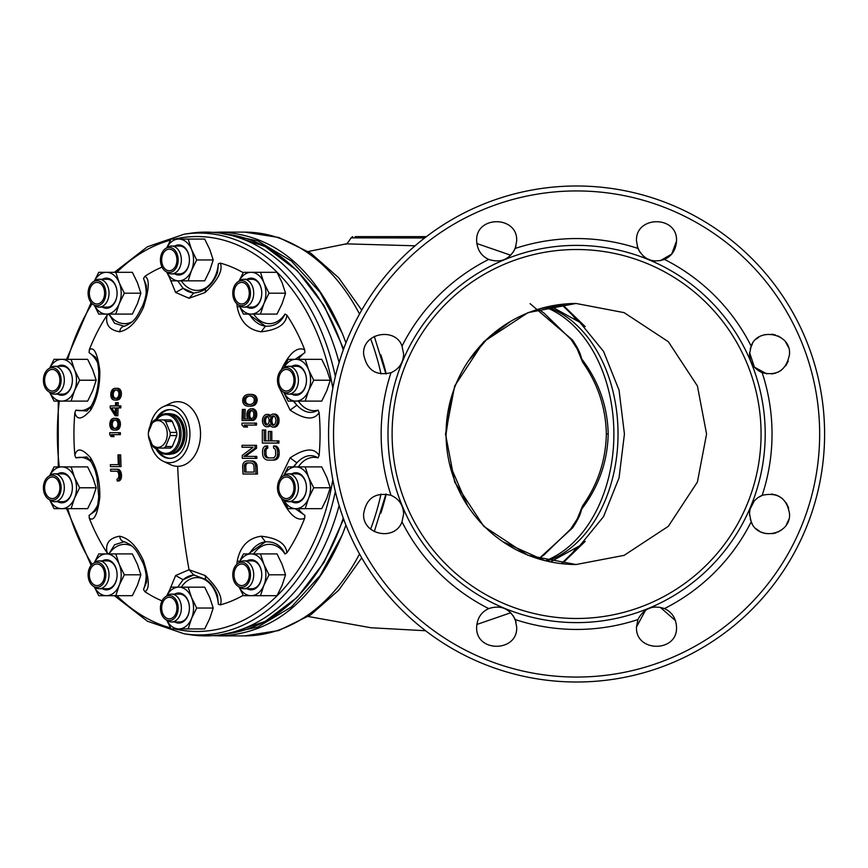 <?xml version="1.0" encoding="UTF-8"?>
<svg xmlns="http://www.w3.org/2000/svg" width="868" height="868" viewBox="0 0 868 868"><rect width="100%" height="100%" fill="white"/><g stroke="black" fill="none" stroke-linecap="round" stroke-linejoin="round"><path stroke-width="1.3" d="M264.252 440.89L268.386 440.89A539.212 381.28 -90 0 1 268.364 431.461L270.274 431.461A538.713 380.933 90 0 0 270.306 440.89L277.402 440.89A536.825 379.598 90 0 0 277.424 443.06L262.375 443.06A540.71 382.332 -90 0 1 262.331 430.007L264.23 430.007A540.243 382.007 90 0 0 264.252 440.89L265.76 440.89A538.106 380.499 -90 0 1 265.738 430.007L263.839 430.007M264.23 430.007L265.738 430.007M270.306 440.89L271.814 440.89A536.576 379.414 -90 0 1 271.793 431.461L270.274 431.461L271.793 431.461M277.424 443.06L278.943 443.06A534.677 378.079 -90 0 1 278.921 440.89L271.814 440.89M278.921 440.89L277.402 440.89M269.894 440.89L265.76 440.89M163.217 461.255L170.475 464.662A32.311 22.85 -90 0 0 177.68 466.311A32.311 22.85 -90 0 0 200.53 434A32.311 22.85 -90 0 0 177.68 401.689A32.311 22.85 -90 0 0 170.475 403.338L163.217 406.745A28.72 20.311 90 0 1 189.929 434A28.72 20.311 90 0 1 163.217 461.255A28.72 20.311 90 0 1 150.131 442.04M243.203 595.307A174.045 123.061 90 0 1 220.353 604.877C223.087 597.705 218.031 587.929 205.163 575.527L189.04 569.734L175.629 575.527L169.976 589.177M281.004 497.603C289.185 514.811 297.084 521.69 304.69 518.229A174.045 123.061 90 0 1 286.917 552.829C285.843 543.509 277.261 537.965 261.159 536.218C248.226 538.149 240.262 546.341 237.268 560.771L236.856 564.254M279.648 388.43L290.129 410.13C304.462 419.678 314.129 420.503 319.131 412.615A174.045 123.061 90 0 1 319.131 455.385C314.118 447.497 304.462 448.322 290.129 457.87L279.648 479.57M236.856 303.746L237.268 307.229C240.262 321.67 248.237 329.851 261.159 331.782C277.283 330.014 285.865 324.48 286.917 315.171A174.045 123.061 90 0 1 304.69 349.782C297.073 346.321 289.185 353.2 281.004 370.397M169.976 278.823L175.629 292.473L189.04 298.266L205.163 292.473C218.031 280.06 223.098 270.284 220.353 263.123A174.045 123.061 90 0 1 243.203 272.693M255.344 458.369L242.324 458.369A545.158 385.49 -90 0 1 242.237 455.429A548.37 202.407 -23.4 0 1 253.109 447.27L242.053 447.27A545.158 385.49 -90 0 1 242.031 445.317L255.04 445.317A542.424 383.548 90 0 0 255.083 448.246A548.24 198.729 157.1 0 0 243.908 456.405L255.279 456.405A542.424 383.548 90 0 0 255.344 458.369L256.841 458.369A540.297 382.05 -90 0 1 256.787 456.405L245.405 456.405A546.135 197.969 -22.9 0 1 256.592 448.246A540.297 382.05 -90 0 1 256.537 445.317L243.517 445.317M245.384 427.034L243.886 427.034A548.478 249.322 -149.3 0 1 241.998 425.081A545.158 385.49 -90 0 1 242.02 423.117L255.029 423.117A542.424 383.548 90 0 0 255.008 425.081L256.505 425.081A540.297 382.05 -90 0 1 256.527 423.117L243.517 423.117M247.586 427.034A546.178 248.281 -149.3 0 1 245.687 425.081L244.19 425.081A548.283 249.235 30.7 0 0 246.089 427.034L247.586 427.034M249.214 420.513L242.063 420.513A545.158 385.49 -90 0 1 242.335 409.414L243.702 409.414A544.887 385.294 90 0 0 243.463 418.875L247.868 418.875A544.985 328.581 -130.9 0 1 247.065 417.248A543.91 376.82 -106.1 0 1 246.827 415.62A544.225 384.828 -90 0 1 246.881 413.656A545.202 377.721 -73.9 0 1 247.196 412.029A547.882 330.328 -49.1 0 1 248.074 410.39A550.844 230.552 -27.4 0 1 249.214 409.414A551.929 142.33 -15.5 0 1 250.624 408.763L251.731 408.763A548.858 141.538 15.5 0 0 253.109 409.414A546.373 228.685 27.4 0 0 254.194 410.39A543.151 327.475 49.1 0 0 254.986 412.029A542.044 375.529 73.9 0 0 255.225 413.656A542.424 383.548 90 0 0 255.17 415.62A543.487 376.528 106.1 0 0 254.856 417.248A546.449 329.46 130.9 0 0 253.977 418.875A549.986 230.194 152.6 0 0 252.848 419.862A551.169 171.376 160.9 0 0 251.72 420.513A543.173 384.079 -90 0 1 251.753 418.55A551.267 171.397 -19.1 0 1 252.881 417.899A547.133 319.793 -46.1 0 1 253.467 416.922A544.117 372.784 -70.1 0 1 253.771 415.62A542.739 383.775 -90 0 1 253.825 413.656A542.381 371.602 -109.9 0 1 253.575 412.354A543.748 317.818 -133.9 0 1 253.044 411.378A547.133 211.477 -155.2 0 1 252.23 410.727A549.52 120.565 -167 0 1 251.405 410.39L250.852 410.39A552.005 121.108 167 0 0 250.006 410.727A551.061 212.996 155.2 0 0 249.159 411.378A548.088 320.357 133.9 0 0 248.573 412.354A545.256 373.576 109.9 0 0 248.259 413.656A543.932 384.622 90 0 0 248.215 415.62A543.65 372.47 70.1 0 0 248.454 416.922A545.386 306.154 42.7 0 0 249.257 418.224A543.704 384.459 90 0 0 249.214 420.513L250.722 420.513A541.589 382.962 -90 0 1 250.765 418.224A543.281 304.972 -137.3 0 1 249.962 416.922A541.534 371.016 -109.9 0 1 249.713 415.62A541.816 383.124 -90 0 1 249.756 413.656A543.14 372.122 -70.1 0 1 250.071 412.354A545.983 319.12 -46.1 0 1 250.657 411.378A548.967 212.183 -24.8 0 1 251.503 410.727A549.921 120.652 -13 0 1 251.872 410.586M244.96 418.875A542.771 383.797 -90 0 1 245.199 409.414L243.832 409.414M251.72 420.513L253.217 420.513A549.086 170.725 -19.1 0 1 254.346 419.862A547.892 229.315 -27.4 0 1 255.485 418.875A544.334 328.191 -49.1 0 1 256.353 417.248A541.361 375.052 -73.9 0 1 256.678 415.62A540.297 382.05 -90 0 1 256.722 413.656A539.918 374.054 -106.1 0 1 256.494 412.029A541.035 326.194 -130.9 0 1 255.702 410.39A544.269 227.796 -152.6 0 1 254.606 409.414A546.753 140.996 -164.5 0 1 253.239 408.763L252.121 408.763M250.158 406.148L251.655 406.148A549.9 74.724 -7.9 0 1 253.065 405.823A549.954 120.663 -13 0 1 253.912 405.497A549.683 170.909 -19.1 0 1 255.051 404.846A547.751 270.979 -34.7 0 1 255.93 403.87A545.408 328.842 -49.1 0 1 256.83 402.242A541.599 377.537 -76.5 0 1 257.199 400.278A539.484 376.061 -103.5 0 1 257.004 398.325A539.679 325.381 -130.9 0 1 256.244 396.687A541.252 267.756 -145.3 0 1 255.452 395.71A544.334 169.249 -160.9 0 1 254.367 395.059A545.788 119.751 -167 0 1 253.554 394.734A546.97 74.333 -172.1 0 1 252.176 394.408L250.678 394.408A549.075 74.615 7.9 0 0 252.046 394.734A547.892 120.207 13 0 0 252.87 395.059A546.449 169.9 19.1 0 0 253.944 395.71A543.368 268.809 34.7 0 0 254.736 396.687A541.806 326.661 49.1 0 0 255.507 398.325A541.61 377.547 76.5 0 0 255.691 400.278A543.726 379.023 103.5 0 0 255.333 402.242A547.513 330.111 130.9 0 0 254.422 403.87A549.845 272.01 145.3 0 0 253.543 404.846A551.766 171.56 160.9 0 0 252.404 405.497A552.048 121.119 167 0 0 251.557 405.823A551.994 75.006 172.1 0 0 250.158 406.148L247.662 406.148A550.203 74.767 -172.1 0 1 246.295 405.823A549.292 120.511 -167 0 1 245.481 405.497A548.164 170.432 -160.9 0 1 244.407 404.846A545.733 269.981 -145.3 0 1 243.626 403.87A544.496 328.288 -130.9 0 1 242.866 402.242A544.431 379.511 -103.5 0 1 242.682 400.278A546.211 380.759 -76.5 0 1 243.04 398.325A549.227 331.142 -49.1 0 1 243.941 396.687A550.941 272.552 -34.7 0 1 244.809 395.71A552.037 171.636 -19.1 0 1 245.948 395.059A551.983 121.108 -13 0 1 246.783 394.734A551.668 74.973 -7.9 0 1 248.183 394.408L250.678 394.408M274.093 457.935L269.286 457.935A549.954 92.464 -170.2 0 1 267.995 457.566A548.24 211.911 -155.2 0 1 267.018 456.839A543.824 317.862 -133.9 0 1 266.357 455.754A539.842 369.866 -109.9 0 1 265.999 454.3A538.106 380.499 -90 0 1 265.923 451.045A537.965 368.575 -70.1 0 1 266.205 449.591A540.243 315.768 -46.1 0 1 266.823 448.506A547.751 120.175 -13 0 1 267.767 448.138A537.639 380.162 -90 0 1 267.724 445.968L266.216 445.968A539.777 381.681 90 0 0 266.259 448.138A549.845 120.641 167 0 0 265.304 448.506A542.37 317.015 133.9 0 0 264.697 449.591A540.102 370.039 109.9 0 0 264.404 451.045A540.243 382.007 90 0 0 264.49 454.3A541.968 371.32 70.1 0 0 264.849 455.754A545.939 319.099 46.1 0 0 265.51 456.839A550.334 212.714 24.8 0 0 266.487 457.566A552.037 92.811 9.8 0 0 267.778 457.935L272.574 457.935A549.563 92.399 -9.8 0 1 273.854 457.566A545.05 210.674 -24.8 0 1 274.798 456.839A539.614 315.399 -46.1 0 1 275.416 455.754A537.097 367.978 -70.1 0 1 275.698 454.3A537.357 379.967 -90 0 1 275.612 451.045A539.212 369.432 -109.9 0 1 275.264 449.591A543.726 317.807 -133.9 0 1 274.592 448.506A551.484 120.999 -167 0 1 273.615 448.138A537.878 380.336 -90 0 1 273.583 445.968A551.929 75.006 7.9 0 0 275.199 446.326A546.308 270.263 34.7 0 0 276.523 447.779A541.502 341.015 54.2 0 0 277.196 449.233A538.236 372.893 73.9 0 0 277.565 451.045A536.825 379.598 90 0 0 277.641 454.3A536.478 371.667 106.1 0 0 277.369 456.123A537.856 338.715 125.8 0 0 276.762 457.566A541.751 268.006 145.3 0 0 275.514 459.02A546.525 169.933 160.9 0 0 274.245 459.747A549.856 74.724 172.1 0 0 272.65 460.105L267.843 460.105A552.048 75.017 -172.1 0 1 266.237 459.747A551.364 171.43 -160.9 0 1 264.946 459.02A548.587 271.391 -145.3 0 1 263.633 457.566A544.757 343.066 -125.8 0 1 262.961 456.123A541.968 375.475 -106.1 0 1 262.592 454.3A540.71 382.332 -90 0 1 262.516 451.045A540.471 374.434 -73.9 0 1 262.787 449.233A541.697 341.135 -54.2 0 1 263.395 447.779A544.909 269.568 -34.7 0 1 264.632 446.326A551.006 74.876 -7.9 0 1 266.216 445.968M272.65 460.105L274.169 460.105A547.762 74.442 -7.9 0 1 275.764 459.747A544.42 169.271 -19.1 0 1 277.033 459.02A539.625 266.953 -34.7 0 1 278.281 457.566A535.708 337.37 -54.2 0 1 278.888 456.123A534.33 370.18 -73.9 0 1 279.16 454.3A534.677 378.079 -90 0 1 279.084 451.045A536.088 371.406 -106.1 0 1 278.715 449.233A539.375 339.67 -125.8 0 1 278.042 447.779A544.193 269.221 -145.3 0 1 276.718 446.326A549.835 74.724 -172.1 0 1 275.102 445.968L273.583 445.968M267.116 426.752L268.624 426.752A548.131 170.432 -19.1 0 1 269.905 426.025L268.396 426.025A550.225 171.083 160.9 0 0 267.116 426.752L266.161 426.752A549.878 141.799 -164.5 0 1 264.577 426.025A545.408 269.818 -145.3 0 1 263.644 424.94A542.75 327.236 -130.9 0 1 262.711 423.117A540.645 374.564 -106.1 0 1 262.429 421.305A540.71 382.332 -90 0 1 262.451 419.862A541.73 375.312 -73.9 0 1 262.798 418.05A545.169 328.69 -49.1 0 1 263.796 416.239A548.066 271.131 -34.7 0 1 264.773 415.143A551.538 142.233 -15.5 0 1 266.378 414.416L267.333 414.416A547.73 170.302 19.1 0 0 268.592 415.143A543.596 268.917 34.7 0 0 269.525 416.239A540.048 340.093 54.2 0 0 269.829 416.955A543.108 342.025 -54.2 0 1 270.165 416.239A545.527 306.23 -42.7 0 1 271.163 414.785A551.43 142.2 -15.5 0 1 272.78 414.058L273.745 414.058A548.348 141.408 15.5 0 0 275.34 414.785A542.554 268.407 34.7 0 0 276.284 415.87A539.299 325.153 49.1 0 0 277.217 417.682A536.76 371.862 73.9 0 0 277.51 419.494A536.825 379.598 90 0 0 277.467 421.674A538.019 372.741 106.1 0 0 277.12 423.486A542.174 326.889 130.9 0 0 276.122 425.298A545.809 270.013 145.3 0 0 275.145 426.383A550.681 142.005 164.5 0 0 273.518 427.11L272.552 427.11A549.661 141.744 -164.5 0 1 270.957 426.383A542.739 304.668 -137.3 0 1 270.002 424.94A540.731 340.527 -125.8 0 1 269.698 424.213A542.489 341.634 125.8 0 0 269.362 424.94A546.645 270.425 145.3 0 0 268.396 426.025M268.592 415.143L270.1 415.143A545.625 169.651 -160.9 0 1 268.841 414.416L267.887 414.416M273.518 427.11L275.037 427.11A548.587 141.473 -15.5 0 1 276.653 426.383A543.693 268.971 -34.7 0 1 277.641 425.298A540.048 325.608 -49.1 0 1 278.639 423.486A535.871 371.254 -73.9 0 1 278.986 421.674A534.677 378.079 -90 0 1 279.029 419.494A534.612 370.376 -106.1 0 1 278.736 417.682A537.162 323.862 -130.9 0 1 277.803 415.87A540.428 267.355 -145.3 0 1 276.859 414.785A546.243 140.866 -164.5 0 1 275.264 414.058L274.299 414.058M255.995 474.026L242.986 474.026A545.158 385.49 -90 0 1 242.617 466.203A544.388 377.157 -73.9 0 1 242.823 464.564A544.388 342.827 -54.2 0 1 243.322 463.262A545.864 270.046 -34.7 0 1 244.364 461.96A548.294 170.475 -19.1 0 1 245.438 461.299A550.29 74.778 -7.9 0 1 246.805 460.973L250.96 460.973A552.005 75.017 7.9 0 0 252.36 461.299A551.733 171.549 19.1 0 0 253.499 461.96A549.769 271.977 34.7 0 0 254.671 463.262A546.623 344.238 54.2 0 0 255.279 464.564A543.965 376.864 73.9 0 0 255.626 466.203A542.424 383.548 90 0 0 255.995 474.026L257.503 474.026A540.297 382.05 -90 0 1 257.134 466.203A541.849 375.399 -106.1 0 1 256.787 464.564A544.518 342.914 -125.8 0 1 256.179 463.262A547.675 270.935 -145.3 0 1 255.008 461.96A549.639 170.898 -160.9 0 1 253.868 461.299A549.921 74.735 -172.1 0 1 252.458 460.973L248.313 460.973M150.131 425.96A28.72 20.311 90 0 1 163.217 406.745M162.034 600.873A174.045 123.061 90 0 1 144.869 591.661C149.784 589.361 149.329 579.075 143.524 560.771C136.916 546.33 128.952 538.149 119.621 536.218C109.335 537.986 105.158 543.52 107.079 552.829A174.045 123.061 90 0 1 89.295 518.218C93.939 521.679 97.433 514.8 99.787 497.603C100.102 481.979 97.064 468.731 90.652 457.87C82.156 448.322 76.894 447.497 74.865 455.385A174.045 123.061 90 0 1 74.865 412.615C76.894 420.503 82.156 419.678 90.652 410.13C97.064 399.258 100.102 386.021 99.787 370.397C97.433 353.189 93.939 346.31 89.295 349.771A174.045 123.061 90 0 1 107.079 315.171C105.169 324.491 109.346 330.035 119.621 331.782C128.952 329.851 136.927 321.659 143.524 307.229C149.329 288.925 149.784 278.639 144.869 276.339A174.045 123.061 90 0 1 162.034 267.127M117.169 480.991L118.666 480.991A549.238 74.637 -7.9 0 1 119.632 480.666A549.965 170.996 -19.1 0 1 120.37 480.015A549.173 271.684 -34.7 0 1 121.086 478.702A546.894 344.412 -54.2 0 1 121.401 477.4A544.572 377.276 -73.9 0 1 121.509 475.772A543.043 383.992 -90 0 1 121.444 474.46A541.99 375.497 -106.1 0 1 121.162 472.832A541.621 341.091 -125.8 0 1 120.695 471.53A542.826 268.537 -145.3 0 1 119.849 470.217A545.256 169.531 -160.9 0 1 119.035 469.566A547.48 74.398 -172.1 0 1 118.037 469.241L116.54 469.241A549.574 74.681 7.9 0 0 117.527 469.566A547.372 170.193 19.1 0 0 118.352 470.217A544.941 269.59 34.7 0 0 119.198 471.53A543.748 342.426 54.2 0 0 119.654 472.832A544.106 376.962 73.9 0 0 119.936 474.46A545.158 385.49 90 0 0 120.012 475.772A546.677 378.741 106.1 0 0 119.903 477.4A548.999 345.735 125.8 0 0 119.578 478.702A551.267 272.715 145.3 0 0 118.873 480.015A552.059 171.647 160.9 0 0 118.124 480.666A551.332 74.919 172.1 0 0 117.169 480.991A544.279 384.86 -90 0 1 117.05 479.038A551.625 92.746 -9.8 0 1 117.809 478.702A551.918 213.333 -24.8 0 1 118.363 478.051A549.824 321.366 -46.1 0 1 118.699 477.075A546.818 374.64 -70.1 0 1 118.829 475.772A544.833 385.262 -90 0 1 118.753 474.46A543.607 372.437 -109.9 0 1 118.493 473.158A543.672 317.775 -133.9 0 1 118.048 472.181A546.059 211.065 -155.2 0 1 117.43 471.53A548.999 92.301 -170.2 0 1 116.627 471.205L110.637 471.205A542.424 383.548 -90 0 1 110.54 469.241L116.54 469.241M119.567 466.637L121.064 466.637A543.043 383.992 -90 0 1 120.652 454.886L119.166 454.886A545.158 385.49 90 0 0 119.567 466.637L110.431 466.637A542.424 383.548 -90 0 1 110.344 464.673L118.308 464.673A544.833 385.262 -90 0 1 117.972 454.886L119.166 454.886M120.37 434.651L111.267 434.651A548.24 249.224 30.7 0 0 112.623 436.615L111.082 436.615A548.034 249.127 -149.3 0 1 109.737 434.651A542.424 383.548 -90 0 1 109.737 432.698L118.883 432.698A545.158 385.49 90 0 0 118.873 434.651L120.37 434.651A543.043 383.992 -90 0 1 120.37 432.698L111.234 432.698M114.12 436.615L112.623 436.615L114.12 436.615A546.146 248.259 -149.3 0 1 112.764 434.651M114.901 430.083L116.648 430.083A549.542 74.681 -7.9 0 1 117.625 429.758A549.01 120.457 -13 0 1 118.222 429.432A548.207 170.453 -19.1 0 1 119.014 428.781A545.972 270.1 -34.7 0 1 119.61 427.805A544.334 328.18 -49.1 0 1 120.218 426.166A542.977 378.502 -76.5 0 1 120.435 424.213A543.498 378.86 -103.5 0 1 120.261 422.249A545.712 329.015 -130.9 0 1 119.697 420.622A547.48 270.849 -145.3 0 1 119.122 419.645A549.336 170.801 -160.9 0 1 118.352 418.984A549.791 120.63 -167 0 1 117.766 418.658A549.965 74.735 -172.1 0 1 116.8 418.333L115.303 418.333A552.059 75.017 7.9 0 0 116.269 418.658A551.885 121.086 13 0 0 116.855 418.984A551.43 171.452 19.1 0 0 117.625 419.645A549.585 271.879 34.7 0 0 118.2 420.622A547.816 330.285 49.1 0 0 118.764 422.249A545.614 380.336 76.5 0 0 118.938 424.213A545.093 379.978 103.5 0 0 118.721 426.166A546.439 329.46 130.9 0 0 118.113 427.805A548.066 271.131 145.3 0 0 117.516 428.781A550.301 171.104 160.9 0 0 116.724 429.432A551.104 120.912 167 0 0 116.128 429.758A551.625 74.963 172.1 0 0 115.151 430.083L113.404 430.083A551.864 74.995 -172.1 0 1 112.439 429.758A551.43 120.988 -167 0 1 111.853 429.432A550.648 171.213 -160.9 0 1 111.093 428.781A548.044 271.12 -145.3 0 1 110.529 427.805A545.755 329.048 -130.9 0 1 109.965 426.166A542.999 378.513 -103.5 0 1 109.791 424.213A542.391 378.09 -76.5 0 1 110.019 422.249A544.095 328.05 -49.1 0 1 110.616 420.622A546.167 270.198 -34.7 0 1 111.212 419.645A549.108 170.725 -19.1 0 1 111.994 418.984A550.225 120.717 -13 0 1 112.58 418.658A551.017 74.876 -7.9 0 1 113.545 418.333L115.303 418.333M116.627 405.931L118.135 405.931A542.272 383.45 -90 0 1 118.254 402.676L116.757 402.676A544.388 384.947 90 0 0 116.627 405.931L119.393 405.931A545.158 385.49 90 0 0 119.317 407.895L116.562 407.895A544.388 384.947 90 0 0 116.334 415.729L115.162 415.729A549.997 255.322 -148.4 0 1 110.182 407.895A542.424 383.548 -90 0 1 110.247 405.931L115.455 405.931A544.052 384.698 -90 0 1 115.585 402.676L116.757 402.676M116.659 415.729L117.831 415.729A542.272 383.45 -90 0 1 118.059 407.895L120.815 407.895A543.043 383.992 -90 0 1 120.891 405.931L119.393 405.931M113.22 407.895L111.712 407.895A550.117 256.331 31.8 0 0 115.216 413.439A544.052 384.698 -90 0 1 115.39 407.895L111.712 407.895A547.892 254.357 31.6 0 0 116.345 415.24M115.639 400.061L117.397 400.061A547.578 74.409 -7.9 0 1 118.384 399.736A546.58 119.925 -13 0 1 118.981 399.41A545.375 169.575 -19.1 0 1 119.806 398.759A542.934 268.592 -34.7 0 1 120.435 397.783A541.838 326.683 -49.1 0 1 121.108 396.144A542.142 377.916 -76.5 0 1 121.412 394.191A544.247 379.392 -103.5 0 1 121.314 392.227A547.448 330.068 -130.9 0 1 120.815 390.6A549.108 271.651 -145.3 0 1 120.272 389.624A549.976 170.996 -160.9 0 1 119.534 388.962A549.78 120.619 -167 0 1 118.959 388.636A549.314 74.648 -172.1 0 1 118.005 388.311L116.496 388.311A551.408 74.93 7.9 0 0 117.462 388.636A551.864 121.075 13 0 0 118.026 388.962A552.059 171.647 19.1 0 0 118.775 389.624A551.202 272.682 34.7 0 0 119.307 390.6A549.542 331.326 49.1 0 0 119.817 392.227A546.363 380.857 76.5 0 0 119.903 394.191A544.258 379.392 103.5 0 0 119.61 396.144A543.954 327.963 130.9 0 0 118.938 397.783A545.05 269.644 145.3 0 0 118.298 398.759A547.48 170.226 160.9 0 0 117.484 399.41A548.674 120.381 167 0 0 116.887 399.736A549.672 74.702 172.1 0 0 115.889 400.061L114.142 400.061A551.864 74.995 -172.1 0 1 113.187 399.736A552.059 121.119 -167 0 1 112.623 399.41A551.918 171.604 -160.9 0 1 111.885 398.759A550.225 272.194 -145.3 0 1 111.354 397.783A547.914 330.35 -130.9 0 1 110.854 396.144A543.9 379.142 -103.5 0 1 110.768 394.191A541.415 377.406 -76.5 0 1 111.061 392.227A541.176 326.281 -49.1 0 1 111.733 390.6A542.565 268.418 -34.7 0 1 112.363 389.624A545.636 169.651 -19.1 0 1 113.165 388.962A547.144 120.044 -13 0 1 113.762 388.636A548.413 74.529 -7.9 0 1 114.75 388.311L116.496 388.311M177.68 466.311A549.976 388.886 -90 0 0 189.04 569.734L193.803 574.974L183.105 579.705L177.723 587.159M175.629 575.527L183.105 579.705A33.071 23.382 -90 0 1 194.443 574.985M220.353 604.877L218.367 604.247L217.564 595.708C214.993 588.504 211.032 583.068 205.705 579.412L205.163 575.527M90.652 457.87L90.771 461.266C95.925 470.673 95.209 471.335 96.945 477.161L98.724 496.518C97.574 509.776 96.12 509.017 95.458 510.84L89.111 515.353L89.295 518.218M74.865 455.385L75.896 457.87L86.908 456.969L90.782 461.277M90.652 410.13L90.771 406.734L86.908 411.031L75.896 410.13L74.865 412.615M89.295 349.771L89.111 352.647L95.458 357.16C96.12 358.983 97.574 358.213 98.724 371.482C98.941 385.674 96.294 397.414 90.782 406.723M108.945 314.032L107.079 315.171M144.869 276.339L143.524 278.509L146.247 285.181C146.974 291.539 145.716 298.505 142.471 306.079L143.524 307.229M220.353 263.123L218.367 263.753L217.564 272.292C214.993 279.496 211.032 284.932 205.705 288.588L205.163 292.473M286.917 315.171L285.04 314.032C280.993 322.625 274.472 326.661 265.445 326.14L261.159 331.782M295.174 359.33L304.885 352.647L304.69 349.782M319.131 412.615L318.089 410.13C311.113 414.296 304.039 412.636 296.856 405.182L290.129 410.13M290.129 457.87L296.856 462.818C304.039 455.364 311.113 453.714 318.089 457.87L319.131 455.385M304.69 518.229L304.885 515.353L295.174 508.67M261.159 536.218L265.445 541.86C274.472 541.339 280.993 545.375 285.04 553.968L286.917 552.829M143.524 560.771L142.471 561.921C146.974 571.133 146.811 583.936 146.247 582.819L143.524 589.491L144.869 591.661M107.079 552.829L108.945 553.968M339.117 362.499A201.886 142.753 -90 0 0 220.613 233.232A201.886 142.753 -90 0 0 205.607 232.114A201.886 142.753 -90 0 0 190.602 233.232L184.266 234.176A200.931 142.081 90 0 1 199.195 233.069A200.931 142.081 90 0 1 335.341 376.506M335.341 491.494A200.931 142.081 90 0 1 199.195 634.931A200.931 142.081 90 0 1 184.266 633.824L190.602 634.768A201.886 142.753 -90 0 0 205.607 635.886A201.886 142.753 -90 0 0 220.613 634.768A201.886 142.753 -90 0 0 339.117 505.501M283.293 476.011A13.921 9.841 90 0 1 288.556 473.863A13.921 9.841 90 0 1 298.408 487.783A13.921 9.841 90 0 1 288.556 501.704A13.921 9.841 90 0 1 283.293 499.545M288.556 473.863L296.617 473.863A13.921 9.841 90 0 1 306.469 487.783A13.921 9.841 90 0 1 296.617 501.704L288.556 501.704M291.778 473.863A15.06 10.644 90 0 1 295.825 472.724A15.06 10.644 90 0 1 306.469 487.783A15.06 10.644 90 0 1 295.825 502.832A15.06 10.644 90 0 1 291.778 501.704M278.715 487.783A10.796 7.628 90 0 1 286.342 476.988A10.796 7.628 90 0 1 293.981 487.783A10.796 7.628 90 0 1 286.342 498.568A10.796 7.628 90 0 1 278.715 487.783M283.847 500.011A20.886 14.767 -90 0 0 295.825 508.67A20.886 14.767 -90 0 0 308.607 498.221A20.886 14.767 -90 0 0 308.607 477.335A20.886 14.767 -90 0 0 295.825 466.897A20.886 14.767 -90 0 0 283.847 475.555M283.749 475.631L288.133 466.897L305.178 466.897L308.607 477.335L313.706 487.783L308.607 498.221L305.178 508.67L288.133 508.67L283.749 499.935M305.178 466.897L321.735 466.897L326.824 477.335L330.252 487.783L313.706 487.783M305.178 508.67L321.735 508.67L326.824 498.221L330.252 487.783M221.036 233.297L257.677 240.837L291.453 261.062L320.162 292.451L342.046 332.769A201.886 142.753 90 0 1 345.92 342.893M345.92 525.107A201.886 142.753 90 0 1 342.014 535.306L320.129 575.603L291.42 606.96L257.655 627.173L221.036 634.703M342.046 332.769C314.683 268.158 274.125 234.61 220.363 232.114L244.711 232.114L278.747 237.474L310.625 253.076L338.683 277.782L361.717 310.158M361.717 557.842L338.683 590.218L310.625 614.924L278.747 630.537L244.711 635.886L220.363 635.886C274.104 633.39 314.661 599.864 342.014 535.306M415.067 245.796L346.256 243.854L308.238 251.503M562.117 304.277L585.206 326.607M562.117 563.723L585.206 541.393M391.012 495.313C375.377 491.972 366.253 498.178 363.627 513.921C362.401 534.872 394.799 541.589 402.003 521.874L403.653 513.921C403.164 505.035 398.954 498.829 391.012 495.313A195.452 195.452 0 0 1 391.012 372.687C398.954 369.15 403.175 362.954 403.653 354.079L402.003 346.126C395.797 327.03 362.227 332.596 363.627 354.079C366.654 370.007 375.79 376.213 391.012 372.687M402.003 521.874A195.452 195.452 0 0 0 488.717 608.587C500.641 604.768 509.494 608.435 515.277 619.578A195.452 195.452 0 0 0 637.904 619.578C643.796 608.392 652.649 604.725 664.465 608.587A195.452 195.452 0 0 0 751.178 521.874L749.529 513.921C749.843 505.263 754.053 499.057 762.169 495.313A195.452 195.452 0 0 0 762.169 372.687C777.413 376.202 786.538 369.996 789.555 354.079C790.954 332.563 757.363 327.052 751.178 346.126A195.452 195.452 0 0 0 664.465 259.413C671.908 255.973 675.933 249.854 676.53 241.044C677.81 215.014 634.985 215.557 636.504 241.044L637.904 248.422A195.452 195.452 0 0 0 515.277 248.422L516.677 241.044C518.174 215.514 475.36 215.047 476.651 241.044C477.259 249.865 481.273 255.984 488.717 259.413A195.452 195.452 0 0 0 402.003 346.126M751.178 521.874C758.404 541.61 790.791 534.851 789.555 513.921C786.918 498.167 777.793 491.961 762.169 495.313M637.904 619.578L636.504 626.956C635.007 652.486 677.832 652.953 676.53 626.956C675.922 618.135 671.908 612.016 664.465 608.587M488.717 608.587C481.273 612.027 477.248 618.146 476.651 626.956C475.371 652.986 518.196 652.443 516.677 626.956L515.277 619.578M515.277 248.422C509.386 259.608 500.532 263.275 488.717 259.413M664.465 259.413C652.541 263.232 643.698 259.565 637.904 248.422M762.169 372.687C754.032 368.889 749.811 362.683 749.529 354.079L751.178 346.126M392.108 434A184.483 184.483 0 0 1 576.591 249.517A184.483 184.483 0 0 1 761.073 434A184.483 184.483 0 0 1 576.591 618.483A184.483 184.483 0 0 1 392.108 434M706.574 434L697.405 385.956L668.338 341.699L624.092 312.632L576.037 303.464L527.994 312.632L483.736 341.699L454.669 385.956L445.512 434L454.669 482.044L483.736 526.301L527.994 555.368L576.037 564.536L624.092 555.368L668.338 526.301L697.405 482.044L706.574 434M550.486 306.111L579.802 322.288L603.575 351.442L619.047 390.166L624.428 434L619.047 477.834L603.575 516.558L579.802 545.712L550.486 561.889M540.319 308.607L576.319 303.474A130.536 130.525 -90 0 0 446.065 434A130.536 130.525 -90 0 0 576.319 564.525A130.536 130.525 -90 0 1 446.065 434L446.065 434.065M530.066 303.648L572.565 340.072C576.851 346.484 579.531 351.551 580.616 355.272L581.744 358.983C598.725 381.312 607.546 406.311 608.208 434C607.546 461.678 598.725 486.688 581.744 509.017L580.616 512.728C579.531 516.449 576.851 521.516 572.565 527.928L538.692 558.905M572.565 527.928L575.679 522.46M578.435 517.328L580.616 512.728M581.744 358.983L582.612 362.173M582.612 505.827L581.744 509.017M580.616 355.272L578.435 350.672M575.679 345.54L572.565 340.072M749.583 352.527L754.39 367.142L766.791 373.902M771.75 373.967L775.84 373.077M777.674 372.361L781.167 370.365M785.714 365.862L788.263 361.153M789.555 354.079L789.435 351.844M788.252 346.972L785.79 342.383M781.135 337.76L777.956 335.916M775.493 334.961L771.902 334.202M765.175 334.549L761.334 335.818M758.827 337.175L756.419 338.965M752.513 343.554L750.212 348.871M637.145 246.1L639.933 252.252M643.155 255.952L645.868 258.002M646.855 258.577L650.87 260.248M652.497 260.65L655.394 261.029M660.168 260.726L671.68 254.107L676.53 241.044C677.81 215.014 634.985 215.557 636.504 241.044M513.227 252.295L516.037 246.089M516.677 241.185L516.677 241.044C518.174 215.514 475.36 215.047 476.651 241.044M476.651 626.956C475.371 652.986 518.196 652.443 516.677 626.956M516.037 621.9L513.248 615.748M645.542 610.215L636.504 626.956C635.007 652.486 677.832 652.953 676.53 626.956M675.521 620.674L660.222 607.285M655.427 606.971L651.629 607.546M650.957 607.73L646.942 609.369M749.529 513.964L749.583 515.342M750.223 519.14L752.187 523.892M756.191 528.84L759.674 531.335M761.041 532.041L765.337 533.495M772.411 533.733L776.014 532.865M778.097 532.019L781.623 529.881M786.321 524.825L788.719 519.639M788.686 508.084L786.169 502.789M781.829 498.124L777.609 495.606M776.383 495.118L771.609 494.011M763.005 495.01L757.927 497.624M754.194 501.075L750.169 508.908M328.581 434A248.009 248.009 0 0 1 576.591 185.991A248.009 248.009 0 0 1 824.6 434A248.009 248.009 0 0 1 576.591 682.009A248.009 248.009 0 0 1 328.581 434A248.009 248.009 0 0 0 576.591 682.009A248.009 248.009 0 0 0 824.6 434M355.142 236.638L426.405 236.638M424.658 237.973L351.052 237.865L352.712 236.638M238.591 563.039A13.921 9.841 90 0 1 243.854 560.88A13.921 9.841 90 0 1 253.706 574.8A13.921 9.841 90 0 1 243.854 588.721A13.921 9.841 90 0 1 238.591 586.573M243.854 560.88L251.915 560.88A13.921 9.841 90 0 1 261.756 574.8A13.921 9.841 90 0 1 251.915 588.721L243.854 588.721M247.065 560.88A15.06 10.644 90 0 1 251.112 559.751A15.06 10.644 90 0 1 261.756 574.8A15.06 10.644 90 0 1 251.112 589.86A15.06 10.644 90 0 1 247.065 588.721M234.013 574.8L234.013 574.8A10.796 7.628 90 0 1 241.64 564.016A10.796 7.628 90 0 1 249.268 574.8A10.796 7.628 90 0 1 241.64 585.596A10.796 7.628 90 0 1 234.013 574.8L234.013 574.8M239.145 587.028A20.886 14.767 -90 0 0 251.112 595.687A20.886 14.767 -90 0 0 263.905 585.249A20.886 14.767 -90 0 0 263.905 564.363A20.886 14.767 -90 0 0 251.112 553.914A20.886 14.767 -90 0 0 239.145 562.583M239.047 562.648L243.42 553.914L260.476 553.914L263.905 564.363L269.004 574.8L263.905 585.249L260.476 595.687L243.42 595.687L239.047 586.952M260.476 553.914L277.022 553.914L282.122 564.363L285.55 574.8L269.004 574.8M260.476 595.687L277.022 595.687L282.122 585.249L285.55 574.8M166.255 596.273A13.921 9.841 90 0 1 171.517 594.113A13.921 9.841 90 0 1 181.369 608.045A13.921 9.841 90 0 1 171.517 621.965A13.921 9.841 90 0 1 166.255 619.806M171.517 594.113L179.578 594.113A13.921 9.841 90 0 1 189.419 608.045A13.921 9.841 90 0 1 179.578 621.965L171.517 621.965M174.728 594.113A15.06 10.644 90 0 1 178.775 592.985A15.06 10.644 90 0 1 189.419 608.045A15.06 10.644 90 0 1 178.775 623.094A15.06 10.644 90 0 1 174.728 621.965M161.676 608.045A10.796 7.628 90 0 1 169.303 597.249A10.796 7.628 90 0 1 176.931 608.045A10.796 7.628 90 0 1 169.303 618.83A10.796 7.628 90 0 1 161.676 608.045M166.808 620.262A20.886 14.767 -90 0 0 178.775 628.931A20.886 14.767 -90 0 0 191.568 618.483A20.886 14.767 -90 0 0 191.568 597.596A20.886 14.767 -90 0 0 178.775 587.159A20.886 14.767 -90 0 0 166.808 595.817M166.71 595.893L171.083 587.159L188.139 587.159L191.568 597.596L196.667 608.045L191.568 618.483L188.139 628.931L171.083 628.931L166.71 620.197M188.139 587.159L204.685 587.159L209.785 597.596L213.213 608.045L196.667 608.045M188.139 628.931L204.685 628.931L209.785 618.483L213.213 608.045M93.918 563.039A13.921 9.841 90 0 1 99.18 560.88A13.921 9.841 90 0 1 109.032 574.8A13.921 9.841 90 0 1 99.18 588.721A13.921 9.841 90 0 1 93.918 586.573M99.18 560.88L107.241 560.88A13.921 9.841 90 0 1 117.093 574.8A13.921 9.841 90 0 1 107.241 588.721L99.18 588.721M102.391 560.88A15.06 10.644 90 0 1 106.438 559.751A15.06 10.644 90 0 1 117.093 574.8A15.06 10.644 90 0 1 106.438 589.86A15.06 10.644 90 0 1 102.391 588.721M89.339 574.8L89.339 574.8A10.796 7.628 90 0 1 96.966 564.016A10.796 7.628 90 0 1 104.594 574.8A10.796 7.628 90 0 1 96.966 585.596A10.796 7.628 90 0 1 89.339 574.8L89.339 574.8M94.471 587.028A20.886 14.767 -90 0 0 106.438 595.687A20.886 14.767 -90 0 0 119.231 585.249A20.886 14.767 -90 0 0 119.231 564.363A20.886 14.767 -90 0 0 106.438 553.914A20.886 14.767 -90 0 0 94.471 562.583M94.373 562.648L98.746 553.914L115.802 553.914L119.231 564.363L124.33 574.8L119.231 585.249L115.802 595.687L98.746 595.687L94.373 586.952M115.802 553.914L132.348 553.914L137.448 564.363L140.876 574.8L124.33 574.8M115.802 595.687L132.348 595.687L137.448 585.249L140.876 574.8M49.216 476.011A13.921 9.841 90 0 1 54.478 473.863A13.921 9.841 90 0 1 64.319 487.783A13.921 9.841 90 0 1 54.478 501.704A13.921 9.841 90 0 1 49.216 499.545M54.478 473.863L62.539 473.863A13.921 9.841 90 0 1 72.38 487.783A13.921 9.841 90 0 1 62.539 501.704L54.478 501.704M57.689 473.863A15.06 10.644 90 0 1 61.736 472.724A15.06 10.644 90 0 1 72.38 487.783A15.06 10.644 90 0 1 61.736 502.832A15.06 10.644 90 0 1 57.689 501.704M44.626 487.783L44.626 487.783A10.796 7.628 90 0 1 52.264 476.988A10.796 7.628 90 0 1 59.892 487.783A10.796 7.628 90 0 1 52.264 498.568A10.796 7.628 90 0 1 44.626 487.783L44.626 487.783M49.758 500.011A20.886 14.767 -90 0 0 61.736 508.67A20.886 14.767 -90 0 0 74.529 498.221A20.886 14.767 -90 0 0 74.529 477.335A20.886 14.767 -90 0 0 61.736 466.897A20.886 14.767 -90 0 0 49.758 475.555M49.671 475.631L54.044 466.897L71.089 466.897L74.529 477.335L79.617 487.783L74.529 498.221L71.089 508.67L54.044 508.67L49.671 499.935M71.089 466.897L87.646 466.897L92.735 477.335L96.174 487.783L79.617 487.783M71.089 508.67L87.646 508.67L92.735 498.221L96.174 487.783M49.216 368.455A13.921 9.841 90 0 1 54.478 366.296A13.921 9.841 90 0 1 64.319 380.217A13.921 9.841 90 0 1 54.478 394.137A13.921 9.841 90 0 1 49.216 391.989M54.478 366.296L62.539 366.296A13.921 9.841 90 0 1 72.38 380.217A13.921 9.841 90 0 1 62.539 394.137L54.478 394.137M57.689 366.296A15.06 10.644 90 0 1 61.736 365.168A15.06 10.644 90 0 1 72.38 380.217A15.06 10.644 90 0 1 61.736 395.276A15.06 10.644 90 0 1 57.689 394.137M44.626 380.217L44.626 380.217A10.796 7.628 90 0 1 52.264 369.432A10.796 7.628 90 0 1 59.892 380.217A10.796 7.628 90 0 1 52.264 391.012A10.796 7.628 90 0 1 44.626 380.217L44.626 380.217M49.758 392.444A20.886 14.767 -90 0 0 61.736 401.103A20.886 14.767 -90 0 0 74.529 390.665A20.886 14.767 -90 0 0 74.529 369.779A20.886 14.767 -90 0 0 61.736 359.33A20.886 14.767 -90 0 0 49.758 367.989M49.671 368.065L54.044 359.33L71.089 359.33L74.529 369.779L79.617 380.217L74.529 390.665L71.089 401.103L54.044 401.103L49.671 392.369M71.089 359.33L87.646 359.33L92.735 369.779L96.174 380.217L79.617 380.217M71.089 401.103L87.646 401.103L92.735 390.665L96.174 380.217M93.918 281.427A13.921 9.841 90 0 1 99.18 279.279A13.921 9.841 90 0 1 109.032 293.2A13.921 9.841 90 0 1 99.18 307.12A13.921 9.841 90 0 1 93.918 304.961M99.18 279.279L107.241 279.279A13.921 9.841 90 0 1 117.093 293.2A13.921 9.841 90 0 1 107.241 307.12L99.18 307.12M102.391 279.279A15.06 10.644 90 0 1 106.438 278.14A15.06 10.644 90 0 1 117.093 293.2A15.06 10.644 90 0 1 106.438 308.249A15.06 10.644 90 0 1 102.391 307.12M89.339 293.2L89.339 293.2A10.796 7.628 90 0 1 96.966 282.404A10.796 7.628 90 0 1 104.594 293.2A10.796 7.628 90 0 1 96.966 303.984A10.796 7.628 90 0 1 89.339 293.2L89.339 293.2M94.471 305.417A20.886 14.767 -90 0 0 106.438 314.086A20.886 14.767 -90 0 0 119.231 303.637A20.886 14.767 -90 0 0 119.231 282.751A20.886 14.767 -90 0 0 106.438 272.313A20.886 14.767 -90 0 0 94.471 280.972M94.373 281.048L98.746 272.313L115.802 272.313L119.231 282.751L124.33 293.2L119.231 303.637L115.802 314.086L98.746 314.086L94.373 305.352M115.802 272.313L132.348 272.313L137.448 282.751L140.876 293.2L124.33 293.2M115.802 314.086L132.348 314.086L137.448 303.637L140.876 293.2M166.255 248.194A13.921 9.841 90 0 1 171.517 246.035A13.921 9.841 90 0 1 181.369 259.955A13.921 9.841 90 0 1 171.517 273.887A13.921 9.841 90 0 1 166.255 271.727M171.517 246.035L179.578 246.035A13.921 9.841 90 0 1 189.419 259.955A13.921 9.841 90 0 1 179.578 273.887L171.517 273.887M174.728 246.035A15.06 10.644 90 0 1 178.775 244.906A15.06 10.644 90 0 1 189.419 259.955A15.06 10.644 90 0 1 178.775 275.015A15.06 10.644 90 0 1 174.728 273.887M161.676 259.955A10.796 7.628 90 0 1 169.303 249.17A10.796 7.628 90 0 1 176.931 259.955A10.796 7.628 90 0 1 169.303 270.751A10.796 7.628 90 0 1 161.676 259.955M166.808 272.183A20.886 14.767 -90 0 0 178.775 280.841A20.886 14.767 -90 0 0 191.568 270.404A20.886 14.767 -90 0 0 191.568 249.517A20.886 14.767 -90 0 0 178.775 239.069A20.886 14.767 -90 0 0 166.808 247.738M166.71 247.803L171.083 239.069L188.139 239.069L191.568 249.517L196.667 259.955L191.568 270.404L188.139 280.841L171.083 280.841L166.71 272.107M188.139 239.069L204.685 239.069L209.785 249.517L213.213 259.955L196.667 259.955M188.139 280.841L204.685 280.841L209.785 270.404L213.213 259.955M238.591 281.427A13.921 9.841 90 0 1 243.854 279.279A13.921 9.841 90 0 1 253.706 293.2A13.921 9.841 90 0 1 243.854 307.12A13.921 9.841 90 0 1 238.591 304.961M243.854 279.279L251.915 279.279A13.921 9.841 90 0 1 261.756 293.2A13.921 9.841 90 0 1 251.915 307.12L243.854 307.12M247.065 279.279A15.06 10.644 90 0 1 251.112 278.14A15.06 10.644 90 0 1 261.756 293.2A15.06 10.644 90 0 1 251.112 308.249A15.06 10.644 90 0 1 247.065 307.12M234.013 293.2L234.013 293.2A10.796 7.628 90 0 1 241.64 282.404A10.796 7.628 90 0 1 249.268 293.2A10.796 7.628 90 0 1 241.64 303.984A10.796 7.628 90 0 1 234.013 293.2L234.013 293.2M239.145 305.417A20.886 14.767 -90 0 0 251.112 314.086A20.886 14.767 -90 0 0 263.905 303.637A20.886 14.767 -90 0 0 263.905 282.751A20.886 14.767 -90 0 0 251.112 272.313A20.886 14.767 -90 0 0 239.145 280.972M239.047 281.048L243.42 272.313L260.476 272.313L263.905 282.751L269.004 293.2L263.905 303.637L260.476 314.086L243.42 314.086L239.047 305.352M260.476 272.313L277.022 272.313L282.122 282.751L285.55 293.2L269.004 293.2M260.476 314.086L277.022 314.086L282.122 303.637L285.55 293.2M283.293 368.455A13.921 9.841 90 0 1 288.556 366.296A13.921 9.841 90 0 1 298.408 380.217A13.921 9.841 90 0 1 288.556 394.137A13.921 9.841 90 0 1 283.293 391.989M288.556 366.296L296.617 366.296A13.921 9.841 90 0 1 306.469 380.217A13.921 9.841 90 0 1 296.617 394.137L288.556 394.137M291.778 366.296A15.06 10.644 90 0 1 295.825 365.168A15.06 10.644 90 0 1 306.469 380.217A15.06 10.644 90 0 1 295.825 395.276A15.06 10.644 90 0 1 291.778 394.137M278.715 380.217A10.796 7.628 90 0 1 286.342 369.432A10.796 7.628 90 0 1 293.981 380.217A10.796 7.628 90 0 1 286.342 391.012A10.796 7.628 90 0 1 278.715 380.217M283.847 392.444A20.886 14.767 -90 0 0 295.825 401.103A20.886 14.767 -90 0 0 308.607 390.665A20.886 14.767 -90 0 0 308.607 369.779A20.886 14.767 -90 0 0 295.825 359.33A20.886 14.767 -90 0 0 283.847 367.989M283.749 368.065L288.133 359.33L305.178 359.33L308.607 369.779L313.706 380.217L308.607 390.665L305.178 401.103L288.133 401.103L283.749 392.369M305.178 359.33L321.735 359.33L326.824 369.779L330.252 380.217L313.706 380.217M305.178 401.103L321.735 401.103L326.824 390.665L330.252 380.217M119.621 536.218C120.207 539.668 121.943 541.545 124.84 541.86M124.07 541.784L114.598 544.735L108.923 553.914M237.268 560.771L239.535 561.553M249.355 553.914A33.071 23.382 -90 0 1 265.445 541.86L248.324 553.914M294.057 466.897A33.071 23.382 -90 0 1 296.856 462.818L293.351 466.897M293.351 401.103L296.856 405.182A33.071 23.382 -90 0 1 294.057 401.103M239.535 306.447L237.268 307.229M248.324 314.086L265.445 326.14A33.071 23.382 -90 0 1 249.355 314.086M175.629 292.473L183.105 288.295L193.803 293.026C199.097 292.429 203.069 290.954 205.705 288.588M177.723 280.841L183.105 288.295A33.071 23.382 -90 0 0 194.443 293.015M108.923 314.086L114.598 323.276L124.07 326.216M124.84 326.14C121.943 326.455 120.207 328.332 119.621 331.782M99.787 370.397L98.724 371.471M98.724 496.529L99.787 497.603M117.527 469.566L119.035 469.566M118.352 470.217L119.849 470.217M119.198 471.53L120.695 471.53M119.654 472.832L121.162 472.832M119.936 474.46L121.444 474.46M120.012 475.772L121.509 475.772M119.903 477.4L121.401 477.4M119.578 478.702L121.086 478.702M118.873 480.015L120.37 480.015M118.124 480.666L119.632 480.666M120.37 432.698L118.883 432.698M115.151 430.083L116.648 430.083M111.299 426.817A549.911 212.552 24.8 0 0 112.449 428.13A551.972 62.865 6.6 0 0 113.6 428.456L114.967 428.456A551.679 62.832 -6.6 0 1 116.138 428.13A549.314 212.324 -24.8 0 1 117.332 426.817A546.493 319.424 -46.1 0 1 117.733 425.841A544.865 377.482 -73.9 0 1 117.95 424.213A545.484 377.916 -106.1 0 1 117.777 422.575A547.958 320.281 -133.9 0 1 117.397 421.598A550.703 212.855 -155.2 0 1 116.247 420.296A552.059 62.876 -173.4 0 1 115.075 419.971L113.708 419.971A551.278 62.789 173.4 0 0 112.547 420.296A548.218 211.9 155.2 0 0 111.364 421.598A544.735 318.393 133.9 0 0 110.963 422.575A542.75 376.018 106.1 0 0 110.757 424.213A543.466 376.517 73.9 0 0 110.93 425.841A546.428 319.381 46.1 0 0 111.299 426.817L112.807 426.817A544.323 318.155 -133.9 0 1 112.428 425.841L110.93 425.841M116.269 418.658L117.766 418.658M116.855 418.984L118.352 418.984M117.625 419.645L119.122 419.645M118.2 420.622L119.697 420.622M118.764 422.249L120.261 422.249M118.938 424.213L120.435 424.213M118.721 426.166L120.218 426.166M118.113 427.805L119.61 427.805M117.516 428.781L119.014 428.781M116.724 429.432L118.222 429.432M116.128 429.758L117.625 429.758M112.449 428.13L113.947 428.13A547.816 211.738 -155.2 0 1 112.807 426.817M115.032 428.434A549.878 62.626 -173.4 0 1 113.947 428.13M114.967 428.456L113.6 428.456M112.428 425.841A541.35 375.041 -106.1 0 1 112.254 424.213L110.757 424.213M112.254 424.213A540.634 374.553 -73.9 0 1 112.471 422.575L110.963 422.575M112.471 422.575A542.619 317.156 -46.1 0 1 112.873 421.598L111.364 421.598M112.873 421.598A546.113 211.087 -24.8 0 1 114.044 420.296L112.547 420.296M115.075 419.971L113.708 419.971M114.044 420.296A549.194 62.55 -6.6 0 1 114.901 420.058M119.317 407.895L120.815 407.895M116.562 407.895L118.059 407.895M116.334 415.729L117.831 415.729M115.889 400.061L117.397 400.061M112.167 396.795A551.56 213.192 24.8 0 0 113.263 398.108A551.712 62.832 6.6 0 0 114.413 398.434L115.769 398.434A549.769 62.615 -6.6 0 1 116.952 398.108A546.211 211.119 -24.8 0 1 118.2 396.795A543.813 317.851 -46.1 0 1 118.634 395.819A543.845 376.777 -73.9 0 1 118.916 394.191A546.384 378.535 -106.1 0 1 118.807 392.553A549.769 321.334 -133.9 0 1 118.471 391.576A551.896 213.322 -155.2 0 1 117.364 390.274A551.332 62.789 -173.4 0 1 116.214 389.949L114.847 389.949A548.901 62.518 173.4 0 0 113.665 390.274A544.637 210.512 155.2 0 0 112.439 391.576A541.675 316.614 133.9 0 0 112.005 392.553A541.599 375.226 106.1 0 0 111.722 394.191A544.507 377.233 73.9 0 0 111.831 395.819A548.598 320.65 46.1 0 0 112.167 396.795L113.675 396.795A546.493 319.424 -133.9 0 1 113.339 395.819A542.391 375.768 -106.1 0 1 113.231 394.191A539.473 373.75 -73.9 0 1 113.513 392.553A539.549 315.366 -46.1 0 1 113.947 391.576A542.522 209.698 -24.8 0 1 115.173 390.274A546.807 62.279 -6.6 0 1 115.889 390.079M117.462 388.636L118.959 388.636M118.026 388.962L119.534 388.962M118.775 389.624L120.272 389.624M119.307 390.6L120.815 390.6M119.817 392.227L121.314 392.227M119.903 394.191L121.412 394.191M119.61 396.144L121.108 396.144M118.938 397.783L120.435 397.783M118.298 398.759L119.806 398.759M117.484 399.41L118.981 399.41M116.887 399.736L118.384 399.736M113.263 398.108L114.771 398.108A549.466 212.378 -155.2 0 1 113.675 396.795M115.845 398.412A549.618 62.594 -173.4 0 1 114.771 398.108M115.769 398.434L114.413 398.434M111.831 395.819L113.339 395.819M111.722 394.191L113.231 394.191M112.005 392.553L113.513 392.553M112.439 391.576L113.947 391.576M113.665 390.274L115.173 390.274M114.847 389.949L116.214 389.949M155.567 448.094A24.369 17.23 -90 0 0 169.618 458.369A24.369 17.23 -90 0 0 186.848 434A24.369 17.23 -90 0 0 169.618 409.631A24.369 17.23 -90 0 0 155.567 419.906M170.237 458.347A24.369 17.23 90 0 1 158.063 450.329M158.063 417.671A24.369 17.23 90 0 1 170.237 409.653M171.658 414.014A20.018 14.148 90 0 1 185.003 434A20.018 14.148 90 0 1 171.658 453.986M174.012 414.969A20.018 14.148 90 0 1 183.777 434A20.018 14.148 90 0 1 174.012 453.031M168.88 454.365A20.365 14.398 -90 0 0 183.278 434.087A20.365 14.398 -90 0 0 183.278 434A20.365 14.398 90 0 0 183.278 433.913A20.365 14.398 90 0 0 168.88 413.635L166.667 413.635A20.365 14.398 90 0 1 181.065 434A20.365 14.398 -90 0 1 166.667 454.365L168.88 454.365M156.283 419.906A20.365 14.398 90 0 1 166.667 413.635M156.283 448.094A20.365 14.398 -90 0 0 166.667 454.365M156.587 419.906A19.324 13.66 90 0 1 171.365 416.271A19.324 13.66 90 0 1 179.589 434A19.324 13.66 90 0 1 171.365 451.729A19.324 13.66 90 0 1 156.587 448.094M176.801 435.562L170.161 435.562L165.679 446.532A15.45 10.926 90 0 1 163.77 448.094L170.41 448.094A15.45 10.926 -90 0 0 172.32 446.532L176.801 435.562A15.45 10.926 -90 0 0 176.801 432.438L172.32 421.468A15.45 10.926 -90 0 0 170.41 419.906L163.77 419.906A15.45 10.926 90 0 1 165.679 421.468L170.161 432.438L176.801 432.438M170.161 432.438A15.45 10.926 90 0 1 170.215 434A15.45 10.926 -90 0 1 170.161 435.562M148.363 433.935A13.367 9.45 90 0 1 157.835 420.633A13.367 9.45 90 0 1 167.264 434A13.367 9.45 90 0 1 157.835 447.367A13.367 9.45 90 0 1 148.363 434.065A13.367 9.45 90 0 1 148.363 434A13.367 9.45 90 0 1 148.363 433.935A15.45 10.926 90 0 1 148.417 432.438L152.887 421.468A15.45 10.926 90 0 1 154.808 419.906L163.77 419.906M148.363 434.076A15.45 10.926 -90 0 0 148.417 435.562L152.887 446.532A15.45 10.926 90 0 0 154.808 448.094L163.77 448.094M165.679 446.532L172.32 446.532M172.32 421.468L165.679 421.468M243.908 456.405L245.405 456.405M256.787 456.405L255.279 456.405M255.04 445.317L256.537 445.317M255.083 448.246L256.592 448.246M256.527 423.117L255.029 423.117M255.008 425.081L244.19 425.081M248.454 416.922L249.962 416.922M250.765 418.224L249.257 418.224M243.702 409.414L245.199 409.414M251.731 408.763L253.239 408.763M253.109 409.414L254.606 409.414M254.194 410.39L255.702 410.39M254.986 412.029L256.494 412.029M255.225 413.656L256.722 413.656M255.17 415.62L256.678 415.62M254.856 417.248L256.353 417.248M253.977 418.875L255.485 418.875M252.848 419.862L254.346 419.862M250.852 410.39L251.405 410.39M250.006 410.727L251.503 410.727M249.159 411.378L250.657 411.378M248.573 412.354L250.071 412.354M248.259 413.656L249.756 413.656M248.215 415.62L249.713 415.62M244.765 402.893A546.927 211.401 24.8 0 0 246.36 404.195A550.29 62.67 6.6 0 0 247.998 404.521L249.941 404.521A551.896 62.854 -6.6 0 1 251.622 404.195A551.321 213.094 -24.8 0 1 253.347 402.893A548.196 320.422 -46.1 0 1 253.944 401.906A544.301 377.092 -73.9 0 1 254.291 400.278A541.838 375.388 -106.1 0 1 254.085 398.651A542.337 316.994 -133.9 0 1 253.575 397.674A545.462 210.837 -155.2 0 1 251.97 396.361A549.52 62.583 -173.4 0 1 250.309 396.036L248.378 396.036A551.603 62.821 173.4 0 0 246.707 396.361A551.744 213.257 155.2 0 0 244.993 397.674A549.444 321.149 133.9 0 0 244.396 398.651A546.211 378.415 106.1 0 0 244.049 400.278A544.062 376.929 73.9 0 0 244.255 401.906A544.399 318.198 46.1 0 0 244.765 402.893L246.262 402.893A542.283 316.961 -133.9 0 1 245.752 401.906A541.936 375.453 -106.1 0 1 245.546 400.278A544.095 376.951 -73.9 0 1 245.894 398.651A547.339 319.923 -46.1 0 1 246.49 397.674A549.661 212.454 -24.8 0 1 248.205 396.361A549.52 62.583 -6.6 0 1 249.876 396.036L248.378 396.036M252.046 394.734L253.554 394.734M252.87 395.059L254.367 395.059M253.944 395.71L255.452 395.71M254.736 396.687L256.244 396.687M255.507 398.325L257.004 398.325M255.691 400.278L257.199 400.278M255.333 402.242L256.83 402.242M254.422 403.87L255.93 403.87M253.543 404.846L255.051 404.846M252.404 405.497L253.912 405.497M251.557 405.823L253.065 405.823M246.36 404.195L247.857 404.195A544.822 210.588 -155.2 0 1 246.262 402.893M249.507 404.521A548.196 62.431 -173.4 0 1 247.857 404.195M244.255 401.906L245.752 401.906M244.049 400.278L245.546 400.278M244.396 398.651L245.894 398.651M244.993 397.674L246.49 397.674M246.707 396.361L248.205 396.361M266.259 448.138L267.767 448.138M265.304 448.506L266.823 448.506M264.697 449.591L266.205 449.591M264.404 451.045L265.923 451.045M264.49 454.3L265.999 454.3M264.849 455.754L266.357 455.754M265.51 456.839L267.018 456.839M266.487 457.566L267.995 457.566M267.778 457.935L269.286 457.935M275.199 446.326L276.718 446.326M276.523 447.779L278.042 447.779M277.196 449.233L278.715 449.233M277.565 451.045L279.084 451.045M277.641 454.3L279.16 454.3M277.369 456.123L278.888 456.123M276.762 457.566L278.281 457.566M275.514 459.02L277.033 459.02M274.245 459.747L275.764 459.747M274.841 424.213A541.469 340.994 -54.2 0 1 275.514 422.759A538.887 369.215 -70.1 0 1 275.85 421.305A537.27 379.902 -90 0 1 275.883 419.862A537.368 368.173 -109.9 0 1 275.59 418.409A538.898 339.377 -125.8 0 1 274.972 416.955A544.963 228.089 -152.6 0 1 273.702 415.87L272.736 415.87A548.967 229.77 152.6 0 0 271.424 416.955A542.804 341.829 125.8 0 0 270.751 418.409A540.287 370.169 109.9 0 0 270.404 419.862A538.713 380.933 90 0 0 270.382 421.305A538.854 369.182 70.1 0 0 270.675 422.759A540.395 340.31 54.2 0 0 271.304 424.213A546.243 228.62 27.4 0 0 272.574 425.298L273.539 425.298A548.034 229.369 -27.4 0 1 274.841 424.213M265.358 416.955A546.124 306.578 137.3 0 0 264.382 418.409A541.74 371.168 109.9 0 0 264.035 419.862A540.319 382.061 90 0 0 264.002 421.305A540.406 370.245 70.1 0 0 264.306 422.759A543.466 305.08 42.7 0 0 265.228 424.213A547.491 211.618 24.8 0 0 266.172 424.94L266.812 424.94A549.194 212.28 -24.8 0 1 267.778 424.213A545.082 305.992 -42.7 0 1 268.755 422.759A540.514 370.321 -70.1 0 1 269.102 421.305A539.05 381.161 -90 0 1 269.123 419.862A539.093 369.345 -109.9 0 1 268.83 418.409A542.218 304.375 -137.3 0 1 267.908 416.955A546.439 211.206 -155.2 0 1 266.964 416.239L266.335 416.239A549.932 212.562 155.2 0 0 265.358 416.955L266.867 416.955A547.838 211.749 -24.8 0 1 267.398 416.564M269.362 424.94L270.002 424.94M267.333 414.416L268.841 414.416M269.525 416.239L270.165 416.239M273.745 414.058L275.264 414.058M275.34 414.785L276.859 414.785M276.284 415.87L277.803 415.87M277.217 417.682L278.736 417.682M277.51 419.494L279.029 419.494M277.467 421.674L278.986 421.674M277.12 423.486L278.639 423.486M276.122 425.298L277.641 425.298M275.145 426.383L276.653 426.383M272.574 425.298L273.539 425.298M271.304 424.213L272.812 424.213A538.258 338.976 -125.8 0 1 272.194 422.759A536.717 367.717 -109.9 0 1 271.89 421.305A536.576 379.414 -90 0 1 271.923 419.862A538.149 368.705 -70.1 0 1 272.27 418.409A540.677 340.495 -54.2 0 1 272.943 416.955A546.873 228.892 -27.4 0 1 273.789 416.26M273.811 425.07A544.127 227.742 -152.6 0 1 272.812 424.213M270.675 422.759L272.194 422.759M270.382 421.305L271.89 421.305M270.404 419.862L271.923 419.862M270.751 418.409L272.27 418.409M271.424 416.955L272.943 416.955M272.736 415.87L273.702 415.87M264.382 418.409L265.89 418.409A544.019 305.384 -42.7 0 1 266.867 416.955M267.257 424.604A545.386 210.805 -155.2 0 1 266.747 424.213A541.35 303.887 -137.3 0 1 265.814 422.759A538.269 368.781 -109.9 0 1 265.521 421.305A538.182 380.553 -90 0 1 265.543 419.862A539.614 369.703 -70.1 0 1 265.89 418.409M265.543 419.862L264.035 419.862M267.843 416.239L266.335 416.239M266.747 424.213L265.228 424.213M265.814 422.759L264.306 422.759M265.521 421.305L264.002 421.305M244.483 464.89A543.965 372.687 109.9 0 0 244.255 466.203A544.833 385.262 90 0 0 244.526 472.073L254.215 472.073A542.804 383.819 -90 0 1 253.944 466.203A544.746 373.218 -109.9 0 1 253.619 464.89A548.153 320.39 -133.9 0 1 253.022 463.913A551.278 213.083 -155.2 0 1 252.154 463.262A552.037 92.811 -170.2 0 1 251.036 462.937L246.881 462.937A549.78 92.431 170.2 0 0 245.785 463.262A547.046 211.445 155.2 0 0 244.993 463.913A544.464 318.241 133.9 0 0 244.483 464.89L245.98 464.89A542.348 317.004 -46.1 0 1 246.49 463.913A544.93 210.631 -24.8 0 1 247.293 463.262A547.686 92.084 -9.8 0 1 248.378 462.937L246.881 462.937M250.96 460.973L252.458 460.973M252.36 461.299L253.868 461.299M253.499 461.96L255.008 461.96M254.671 463.262L256.179 463.262M255.279 464.564L256.787 464.564M255.626 466.203L257.134 466.203M244.255 466.203L245.763 466.203A541.838 371.233 -70.1 0 1 245.98 464.89M244.526 472.073L246.024 472.073A542.717 383.764 -90 0 1 245.763 466.203M244.993 463.913L246.49 463.913M245.785 463.262L247.293 463.262M277.489 487.783A12.532 8.864 -90 0 0 286.342 500.315A12.532 8.864 -90 0 0 295.207 487.783A12.532 8.864 -90 0 0 286.342 475.252A12.532 8.864 -90 0 0 277.489 487.783M232.776 574.8A12.532 8.864 -90 0 0 241.64 587.332A12.532 8.864 -90 0 0 250.505 574.8A12.532 8.864 -90 0 0 241.64 562.269A12.532 8.864 -90 0 0 232.776 574.8M160.439 608.045A12.532 8.864 -90 0 0 169.303 620.577A12.532 8.864 -90 0 0 178.168 608.045A12.532 8.864 -90 0 0 169.303 595.513A12.532 8.864 -90 0 0 160.439 608.045M88.102 574.8A12.532 8.864 -90 0 0 96.966 587.332A12.532 8.864 -90 0 0 105.831 574.8A12.532 8.864 -90 0 0 96.966 562.269A12.532 8.864 -90 0 0 88.102 574.8M43.4 487.783A12.532 8.864 -90 0 0 52.264 500.315A12.532 8.864 -90 0 0 61.118 487.783A12.532 8.864 -90 0 0 52.264 475.252A12.532 8.864 -90 0 0 43.4 487.783M43.4 380.217A12.532 8.864 -90 0 0 52.264 392.748A12.532 8.864 -90 0 0 61.118 380.217A12.532 8.864 -90 0 0 52.264 367.685A12.532 8.864 -90 0 0 43.4 380.217M88.102 293.2A12.532 8.864 -90 0 0 96.966 305.731A12.532 8.864 -90 0 0 105.831 293.2A12.532 8.864 -90 0 0 96.966 280.668A12.532 8.864 -90 0 0 88.102 293.2M160.439 259.955A12.532 8.864 -90 0 0 169.303 272.487A12.532 8.864 -90 0 0 178.168 259.955A12.532 8.864 -90 0 0 169.303 247.423A12.532 8.864 -90 0 0 160.439 259.955M232.776 293.2A12.532 8.864 -90 0 0 241.64 305.731A12.532 8.864 -90 0 0 250.505 293.2A12.532 8.864 -90 0 0 241.64 280.668A12.532 8.864 -90 0 0 232.776 293.2M277.489 380.217A12.532 8.864 -90 0 0 286.342 392.748A12.532 8.864 -90 0 0 295.207 380.217A12.532 8.864 -90 0 0 286.342 367.685A12.532 8.864 -90 0 0 277.489 380.217M218.367 604.247A30.456 21.537 -90 0 0 203.676 579.086A30.456 21.537 -90 0 0 181.314 587.159M174.642 628.931A197.47 139.639 -90 0 0 196.993 631.47A197.47 139.639 -90 0 0 332.835 479.722M332.835 388.278A197.47 139.639 -90 0 0 196.993 236.53A197.47 139.639 -90 0 0 174.642 239.069M170.519 240.111A197.47 139.639 -90 0 0 116.833 272.313M92.095 303.659A197.47 139.639 -90 0 0 67.726 359.33M59.306 401.103A197.47 139.639 -90 0 0 59.306 466.897M67.726 508.67A197.47 139.639 -90 0 0 92.095 564.341M116.833 595.687A197.47 139.639 -90 0 0 170.519 627.889M89.111 515.353A30.456 21.537 -90 0 0 97.661 505.122M91.01 461.646A30.456 21.537 -90 0 0 75.896 457.87M75.896 410.13A30.456 21.537 -90 0 0 91.01 406.354M97.661 362.878A30.456 21.537 -90 0 0 89.111 352.647M108.977 314.086A30.456 21.537 -90 0 0 131.969 321.844M146.193 293.091A30.456 21.537 -90 0 0 143.524 278.509M181.314 280.841A30.456 21.537 -90 0 0 203.676 288.914A30.456 21.537 -90 0 0 218.367 263.753M253.651 314.086A30.456 21.537 -90 0 0 285.04 314.032M304.885 352.647A30.456 21.537 -90 0 0 298.364 359.33M298.364 401.103A30.456 21.537 -90 0 0 318.089 410.13M318.089 457.87A30.456 21.537 -90 0 0 298.364 466.897M298.364 508.67A30.456 21.537 -90 0 0 304.885 515.353M285.04 553.968A30.456 21.537 -90 0 0 253.651 553.914M143.524 589.491A30.456 21.537 -90 0 0 146.193 574.909M131.969 546.156A30.456 21.537 -90 0 0 108.977 553.914M220.613 634.768L229.391 633.456A200.573 141.82 -90 0 0 343.251 518.033M343.251 349.967A200.573 141.82 -90 0 0 229.391 234.544L220.613 233.232M218.736 635.029A3.483 2.463 90 0 0 220.363 635.886M244.711 635.886A201.886 142.753 -90 0 0 359.526 553.968M370.625 529.133A201.886 142.753 -90 0 0 380.998 494.087M380.998 373.913A201.886 142.753 -90 0 0 370.625 338.867M359.526 314.032A201.886 142.753 -90 0 0 244.711 232.114M218.736 232.971A3.483 2.463 -90 0 1 220.363 232.114L212.953 232.374M380.846 513.129A187.965 132.912 -90 0 0 386.217 494.076M386.217 373.924A187.965 132.912 -90 0 0 380.846 354.882M765.207 434A188.616 188.616 0 0 1 576.591 622.616A188.616 188.616 0 0 1 387.985 434A188.616 188.616 0 0 1 576.591 245.384A188.616 188.616 0 0 1 765.207 434M333.529 434A243.062 243.062 0 0 0 576.591 677.062A243.062 243.062 0 0 0 819.652 434A243.062 243.062 0 0 0 576.591 190.938A243.062 243.062 0 0 0 333.529 434M576.319 303.474A130.536 130.525 -90 0 0 446.065 434L451.675 396.144M546.797 306.914A130.536 92.301 -90 0 1 618.038 434A130.536 92.301 -90 0 1 546.797 561.086M545.473 560.771L545.853 560.62A131.426 92.93 90 0 0 613.882 434A131.426 92.93 90 0 0 545.853 307.38L545.473 307.229M575.354 318.719A154.895 109.531 -90 0 0 566.641 308.748M566.641 559.252A154.895 109.531 -90 0 0 575.354 549.281M582.515 506.109A158.974 112.417 90 0 1 576.851 520.051M576.851 347.949A158.974 112.417 90 0 1 582.515 361.891M582.634 505.784C597.878 484.257 605.777 460.333 606.341 434L608.208 434M189.04 298.266L193.803 293.026M205.705 579.412L193.803 574.974M184.266 633.824L147.452 621.249L114.402 595.687M91.118 565.394L66.565 508.67M58.264 466.897L58.264 401.103M66.565 359.33L91.118 302.606M114.402 272.313L147.452 246.751L184.266 234.176M229.391 633.456L265.12 621.455L297.377 597.173L324.1 562.28L343.619 519.064M343.619 348.936L324.1 305.72L297.377 270.827L265.12 246.545L229.391 234.544M220.32 635.886L212.953 635.626M385.934 494.044L374.282 531.617M374.282 336.383L385.934 373.956M308.249 616.497L370.961 627.759L425.591 630.743M476.803 624.483L510.775 612.754M510.775 255.246L476.803 243.517M561.422 304.353L580.518 322.907M449.515 463.827L467.613 505.849M502.952 541.773L544.8 560.598M574.54 564.515L576.319 564.525M538.475 558.84L544.073 554.858L570.591 529.176L579.043 516.178L576.97 520.865M582.536 362.021L576.612 347.558M582.536 505.979L576.612 520.442M582.634 362.216C597.878 383.743 605.777 407.667 606.341 434M576.97 347.135L579.043 351.822L571.133 339.529L544.073 313.142L538.475 309.16M468.34 361.066L487.284 338.802L510.699 321.323M561.422 563.647L580.518 545.093M351.052 237.865C347.938 242.856 346.061 244.906 345.421 244.027L346.256 243.854M142.471 561.921C137.198 552.156 135.191 545.885 124.243 541.806L123.755 541.762M142.471 306.079C137.318 315.518 135.582 321.854 124.243 326.194L123.755 326.238"/></g></svg>
